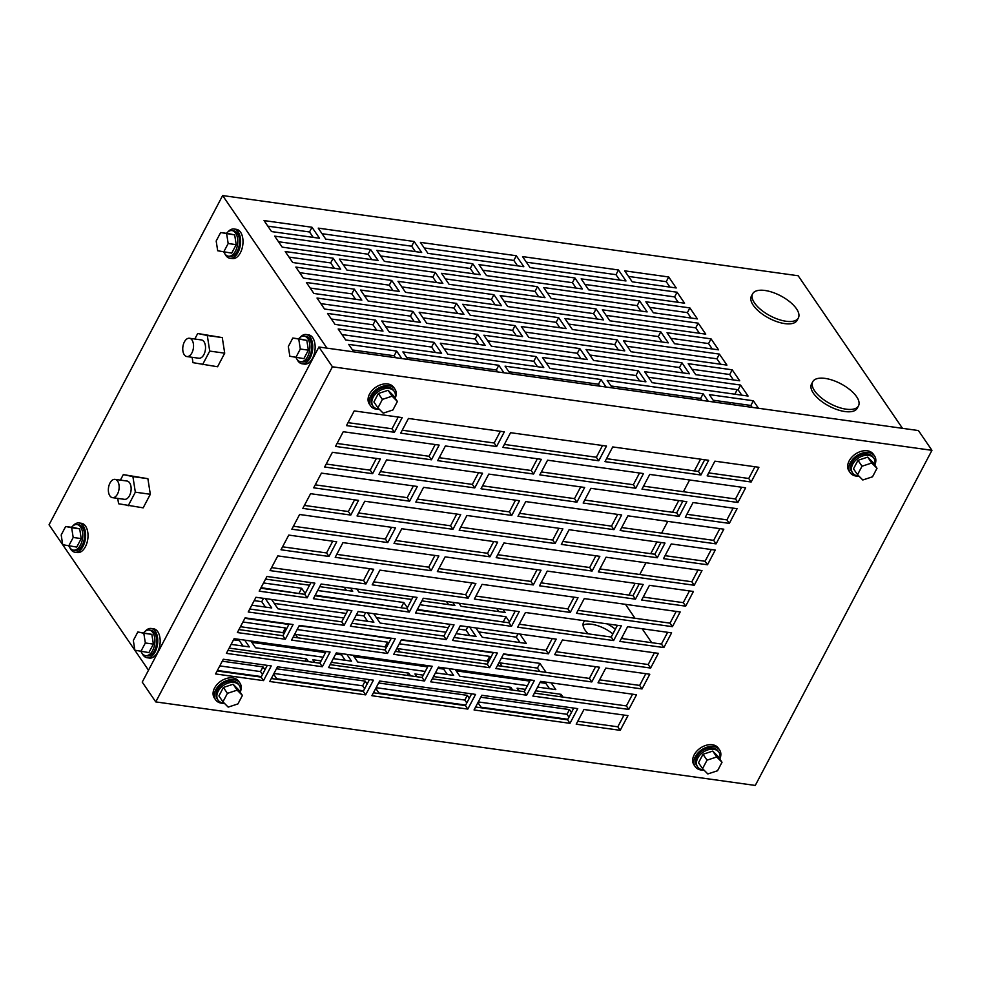 <?xml version="1.0" encoding="UTF-8"?>
<svg xmlns="http://www.w3.org/2000/svg" width="981" height="981" viewBox="0 0 981 981"><rect width="100%" height="100%" fill="white"/><g stroke="black" fill="none" stroke-linecap="round" stroke-linejoin="round"><path stroke-width="1.47" d="M240.198 692.194A14.776 10.239 145.6 0 0 239.953 683.095A14.776 10.239 145.6 0 0 233.956 679.674A14.776 10.239 145.6 0 0 218.383 686.099A14.776 10.239 145.6 0 0 215.562 699.772A14.776 10.239 145.6 0 0 221.559 703.193A14.776 10.239 145.6 0 0 224.379 703.267M239.953 683.095L238.751 681.341A14.776 10.239 145.6 0 0 232.755 677.92A14.776 10.239 145.6 0 0 217.181 684.333A14.776 10.239 145.6 0 0 214.361 698.018L215.562 699.772M240.051 691.985A12.925 8.964 145.6 0 0 239.327 685.437A12.925 8.964 145.6 0 0 234.079 682.445A12.925 8.964 145.6 0 0 220.443 688.061A12.925 8.964 145.6 0 0 217.978 700.042A12.925 8.964 145.6 0 0 223.227 703.021A12.925 8.964 145.6 0 0 224.232 703.119M239.327 685.437L238.432 684.137A12.925 8.964 145.6 0 0 233.184 681.145A12.925 8.964 145.6 0 0 219.548 686.761A12.925 8.964 145.6 0 0 217.083 698.73L217.978 700.042M242.405 695.431L238.383 689.545L233.122 684.248L223.398 687.448L218.922 695.934L222.945 701.832L228.205 707.117L237.929 703.917L242.405 695.431L237.157 690.146L233.122 684.248M237.157 690.146L227.42 693.346L223.398 687.448M227.42 693.346L222.945 701.832M719.796 759.024A14.776 10.239 145.6 0 0 719.563 749.925A14.776 10.239 145.6 0 0 713.567 746.504A14.776 10.239 145.6 0 0 697.994 752.918A14.776 10.239 145.6 0 0 695.173 766.602A14.776 10.239 145.6 0 0 701.17 770.024A14.776 10.239 145.6 0 0 703.99 770.097M719.563 749.925L718.362 748.16A14.776 10.239 145.6 0 0 712.365 744.751A14.776 10.239 145.6 0 0 696.792 751.164A14.776 10.239 145.6 0 0 693.972 764.849L695.173 766.602M719.662 758.816A12.925 8.964 145.6 0 0 718.926 752.268A12.925 8.964 145.6 0 0 713.678 749.276A12.925 8.964 145.6 0 0 700.054 754.892A12.925 8.964 145.6 0 0 697.589 766.86A12.925 8.964 145.6 0 0 702.837 769.852A12.925 8.964 145.6 0 0 703.843 769.95M718.926 752.268L718.043 750.968A12.925 8.964 145.6 0 0 712.795 747.976A12.925 8.964 145.6 0 0 699.159 753.592A12.925 8.964 145.6 0 0 696.694 765.56L697.589 766.86M722.016 762.262L717.994 756.363L712.733 751.078L702.997 754.279L698.521 762.764L702.555 768.65L707.816 773.948L717.54 770.747L722.016 762.262L716.755 756.976L712.733 751.078M716.755 756.976L707.031 760.165L702.997 754.279M707.031 760.165L702.555 768.65M379.218 409.163A12.925 8.964 -34.4 0 1 378.212 409.077A12.925 8.964 -34.4 0 1 372.964 406.085A12.925 8.964 -34.4 0 1 375.429 394.104A12.925 8.964 -34.4 0 1 389.052 388.501A12.925 8.964 -34.4 0 1 394.301 391.48A12.925 8.964 -34.4 0 1 395.036 398.028M372.964 406.085L372.069 404.785A12.925 8.964 -34.4 0 1 374.534 392.805A12.925 8.964 -34.4 0 1 388.169 387.188A12.925 8.964 -34.4 0 1 393.418 390.18L394.301 391.48M373.908 401.977L378.372 393.491L388.108 390.303L393.369 395.588L397.391 401.474L392.915 409.96L383.191 413.16L377.93 407.875L373.908 401.977M377.93 407.875L382.406 399.39L378.372 393.491M382.406 399.39L392.13 396.189L388.108 390.303M392.13 396.189L397.391 401.474M379.365 409.322A14.776 10.239 -34.4 0 1 376.545 409.236A14.776 10.239 -34.4 0 1 370.548 405.827A14.776 10.239 -34.4 0 1 373.369 392.142A14.776 10.239 -34.4 0 1 388.942 385.729A14.776 10.239 -34.4 0 1 394.938 389.138A14.776 10.239 -34.4 0 1 395.184 398.237M370.548 405.827L369.346 404.062A14.776 10.239 -34.4 0 1 372.167 390.377A14.776 10.239 -34.4 0 1 387.74 383.963A14.776 10.239 -34.4 0 1 393.737 387.385L394.938 389.138M858.829 475.993A12.925 8.964 -34.4 0 1 857.823 475.895A12.925 8.964 -34.4 0 1 852.575 472.916A12.925 8.964 -34.4 0 1 855.04 460.935A12.925 8.964 -34.4 0 1 868.663 455.319A12.925 8.964 -34.4 0 1 873.912 458.311A12.925 8.964 -34.4 0 1 874.647 464.859M852.575 472.916L851.68 471.603A12.925 8.964 -34.4 0 1 854.144 459.635A12.925 8.964 -34.4 0 1 867.78 454.019A12.925 8.964 -34.4 0 1 873.029 457.011L873.912 458.311M853.507 468.808L857.983 460.322L867.719 457.121L872.967 462.419L877.002 468.305L872.526 476.791L862.802 479.991L857.541 474.706L853.507 468.808M857.541 474.706L862.017 466.22L857.983 460.322M862.017 466.22L871.741 463.02L867.719 457.121M871.741 463.02L877.002 468.305M858.976 476.141A14.776 10.239 -34.4 0 1 856.155 476.067A14.776 10.239 -34.4 0 1 850.159 472.658A14.776 10.239 -34.4 0 1 852.98 458.973A14.776 10.239 -34.4 0 1 868.553 452.548A14.776 10.239 -34.4 0 1 874.549 455.969A14.776 10.239 -34.4 0 1 874.782 465.068M850.159 472.658L848.957 470.892A14.776 10.239 -34.4 0 1 851.778 457.207A14.776 10.239 -34.4 0 1 867.351 450.794A14.776 10.239 -34.4 0 1 873.348 454.215L874.549 455.969M142.073 653.321A14.776 8.473 -82.1 0 0 142.944 654.854A14.776 8.473 -82.1 0 0 147.101 657.736A14.776 8.473 -82.1 0 0 156.641 648.282A14.776 8.473 -82.1 0 0 155.341 631.335A14.776 8.473 -82.1 0 0 151.184 628.465A14.776 8.473 -82.1 0 0 145.139 631.335M147.101 657.736L149.504 658.067A14.776 8.473 -82.1 0 0 159.032 648.613A14.776 8.473 -82.1 0 0 157.745 631.678A14.776 8.473 -82.1 0 0 153.576 628.796L151.184 628.465M141.043 651.494A12.925 7.419 -82.1 0 0 141.938 653.138A12.925 7.419 -82.1 0 0 145.58 655.651A12.925 7.419 -82.1 0 0 153.931 647.386A12.925 7.419 -82.1 0 0 152.791 632.561A12.925 7.419 -82.1 0 0 149.149 630.047A12.925 7.419 -82.1 0 0 143.655 632.806M145.58 655.651L147.358 655.909A12.925 7.419 -82.1 0 0 155.697 647.632A12.925 7.419 -82.1 0 0 154.569 632.806A12.925 7.419 -82.1 0 0 150.927 630.293L149.149 630.047M153.367 644.1L151.847 634.364L137.818 631.997L133.342 640.483L134.863 650.219L148.891 652.586L153.367 644.1L145.335 642.984L143.815 633.248L151.847 634.364M143.815 633.248L137.818 631.997M140.859 651.47L145.335 642.984M69.921 547.815A14.776 8.473 -82.1 0 0 70.791 549.348A14.776 8.473 -82.1 0 0 74.961 552.229A14.776 8.473 -82.1 0 0 84.489 542.775A14.776 8.473 -82.1 0 0 83.189 525.828A14.776 8.473 -82.1 0 0 79.032 522.959A14.776 8.473 -82.1 0 0 72.986 525.828M74.961 552.229L77.352 552.561A14.776 8.473 -82.1 0 0 86.892 543.106A14.776 8.473 -82.1 0 0 85.592 526.172A14.776 8.473 -82.1 0 0 81.435 523.29L79.032 522.959M68.903 545.988A12.925 7.419 -82.1 0 0 69.798 547.631A12.925 7.419 -82.1 0 0 73.44 550.145A12.925 7.419 -82.1 0 0 81.779 541.88A12.925 7.419 -82.1 0 0 80.638 527.055A12.925 7.419 -82.1 0 0 77.008 524.541A12.925 7.419 -82.1 0 0 71.503 527.3M73.44 550.145L75.206 550.402A12.925 7.419 -82.1 0 0 83.557 542.125A12.925 7.419 -82.1 0 0 82.416 527.3A12.925 7.419 -82.1 0 0 78.774 524.786L77.008 524.541M81.215 538.594L79.694 528.857L73.698 527.606L65.666 526.49L61.19 534.976L62.71 544.713L76.739 547.079L81.215 538.594L73.183 537.478L71.662 527.741L79.694 528.857M71.662 527.741L65.666 526.49M68.707 545.963L73.183 537.478M226.488 233.343A12.925 7.419 97.9 0 1 231.994 230.584A12.925 7.419 97.9 0 1 235.624 233.098A12.925 7.419 97.9 0 1 236.764 247.923A12.925 7.419 97.9 0 1 228.414 256.2A12.925 7.419 97.9 0 1 224.784 253.674A12.925 7.419 97.9 0 1 223.876 252.031M231.994 230.584L233.76 230.829A12.925 7.419 97.9 0 1 237.402 233.355A12.925 7.419 97.9 0 1 238.542 248.168A12.925 7.419 97.9 0 1 230.192 256.446L228.414 256.2M228.683 233.65L234.68 234.9L236.2 244.649L231.724 253.135L217.696 250.756L216.176 241.019L220.651 232.534L228.683 233.65M220.651 232.534L234.68 234.9M226.648 233.785L228.168 243.521L236.2 244.649M228.168 243.521L223.693 252.007M227.972 231.872A14.776 8.473 97.9 0 1 234.018 229.002A14.776 8.473 97.9 0 1 238.175 231.884A14.776 8.473 97.9 0 1 239.474 248.818A14.776 8.473 97.9 0 1 229.934 258.273A14.776 8.473 97.9 0 1 225.777 255.391A14.776 8.473 97.9 0 1 224.907 253.858M234.018 229.002L236.421 229.333A14.776 8.473 97.9 0 1 240.578 232.215A14.776 8.473 97.9 0 1 241.878 249.162A14.776 8.473 97.9 0 1 232.338 258.604L229.934 258.273M298.629 338.85A12.925 7.419 97.9 0 1 304.135 336.091A12.925 7.419 97.9 0 1 307.776 338.604A12.925 7.419 97.9 0 1 308.917 353.43A12.925 7.419 97.9 0 1 300.566 361.707A12.925 7.419 97.9 0 1 296.924 359.181A12.925 7.419 97.9 0 1 296.029 357.538M304.135 336.091L305.913 336.336A12.925 7.419 97.9 0 1 309.555 338.85A12.925 7.419 97.9 0 1 310.683 353.675A12.925 7.419 97.9 0 1 302.344 361.952L300.566 361.707M300.836 339.156L306.832 340.407L308.353 350.143L303.877 358.629L289.849 356.262L288.328 346.526L292.804 338.04L300.836 339.156M292.804 338.04L306.832 340.407M298.788 339.291L300.309 349.028L308.353 350.143M300.309 349.028L295.845 357.513M300.125 337.378A14.776 8.473 97.9 0 1 306.17 334.509A14.776 8.473 97.9 0 1 310.327 337.39A14.776 8.473 97.9 0 1 311.627 354.325A14.776 8.473 97.9 0 1 302.087 363.779A14.776 8.473 97.9 0 1 297.93 360.898A14.776 8.473 97.9 0 1 297.059 359.365M306.17 334.509L308.561 334.84A14.776 8.473 97.9 0 1 312.718 337.722A14.776 8.473 97.9 0 1 314.018 354.656A14.776 8.473 97.9 0 1 304.49 364.11L302.087 363.779M814.635 390.867A25.862 11.294 -152.2 0 1 812.746 381.732A25.862 11.294 -152.2 0 1 832.832 380.309A25.862 11.294 -152.2 0 1 856.609 396.716A25.862 11.294 -152.2 0 1 858.498 405.852A25.862 11.294 -152.2 0 1 838.412 407.274A25.862 11.294 -152.2 0 1 814.635 390.867M858.498 405.852L857.259 408.206A25.862 11.294 -152.2 0 1 837.173 409.629A25.862 11.294 -152.2 0 1 813.396 393.222A25.862 11.294 -152.2 0 1 811.508 384.086L812.746 381.732M754.512 302.945A25.862 11.294 -152.2 0 1 752.623 293.81A25.862 11.294 -152.2 0 1 772.709 292.387A25.862 11.294 -152.2 0 1 796.486 308.794A25.862 11.294 -152.2 0 1 798.375 317.93A25.862 11.294 -152.2 0 1 778.289 319.352A25.862 11.294 -152.2 0 1 754.512 302.945M798.375 317.93L797.136 320.284A25.862 11.294 -152.2 0 1 777.05 321.707A25.862 11.294 -152.2 0 1 753.273 305.299A25.862 11.294 -152.2 0 1 751.385 296.164L752.623 293.81M109.884 495.859A9.234 5.297 -82.1 0 0 112.484 497.661A9.234 5.297 -82.1 0 0 118.443 491.751A9.234 5.297 -82.1 0 0 117.634 481.168A9.234 5.297 -82.1 0 0 115.022 479.366A9.234 5.297 -82.1 0 0 109.063 485.276A9.234 5.297 -82.1 0 0 109.884 495.859M112.484 497.661L124.464 499.329A9.234 5.297 -82.1 0 0 130.424 493.418A9.234 5.297 -82.1 0 0 129.615 482.836A9.234 5.297 -82.1 0 0 127.015 481.033L115.022 479.366M117.745 498.397L118.591 503.756L143.165 507.851L150.326 494.277L147.886 478.691L123.312 474.596L120.405 480.114M128.18 505.767L135.341 492.18L150.326 494.277M135.341 492.18L132.901 476.607L147.886 478.691M132.901 476.607L123.312 474.596M184.269 354.766A9.234 5.297 -82.1 0 0 186.868 356.557A9.234 5.297 -82.1 0 0 192.828 350.658A9.234 5.297 -82.1 0 0 192.018 340.064A9.234 5.297 -82.1 0 0 189.419 338.261A9.234 5.297 -82.1 0 0 183.459 344.172A9.234 5.297 -82.1 0 0 184.269 354.766M186.868 356.557L198.861 358.237A9.234 5.297 -82.1 0 0 204.821 352.326A9.234 5.297 -82.1 0 0 204.011 341.731A9.234 5.297 -82.1 0 0 201.412 339.941L189.419 338.261M192.141 357.292L192.975 362.663L217.561 366.759L224.71 353.172L222.282 337.599L197.708 333.503L194.802 339.021M202.564 364.662L209.726 351.088L224.71 353.172M209.726 351.088L207.298 335.502L222.282 337.599M207.298 335.502L197.708 333.503M583.07 625.155A22.171 9.687 -152.2 0 1 612.867 633.898M588.208 633.836A22.171 9.687 -152.2 0 1 585.167 630.243A22.171 9.687 -152.2 0 1 583.548 622.408A22.171 9.687 -152.2 0 1 585.007 620.789M607.055 623.855A22.171 9.687 -152.2 0 1 615.345 629.201M718.558 349.849L711.041 338.862L667.031 332.731L674.548 343.718L718.558 349.849M660.802 331.86L564.872 318.494L572.389 329.493L668.319 342.86L660.802 331.86L658.325 336.569L662.016 341.977M456.484 303.399L360.567 290.033L368.083 301.02L464.001 314.386L456.484 303.399L454.007 308.095L457.71 313.503M558.643 317.636L462.725 304.269L470.23 315.257L566.16 328.623L558.643 317.636L556.166 322.332L559.857 327.74M537.478 286.685L441.56 273.319L449.077 284.306L544.995 297.672L537.478 286.685L535.001 291.382L538.692 296.789M639.637 300.922L543.707 287.556L551.224 298.543L647.153 311.909L639.637 300.922L637.16 305.618L640.851 311.026M697.393 318.911L689.876 307.911L645.866 301.78L653.383 312.78L697.393 318.911M435.319 272.448L339.401 259.082L346.918 270.069L442.836 283.435L435.319 272.448L432.842 277.145L436.545 282.565M477.649 334.349L381.732 320.983L389.236 331.97L485.166 345.337L477.649 334.349L475.172 339.046L478.863 344.454M579.808 348.574L483.878 335.208L491.395 346.207L587.325 359.573L579.808 348.574L577.331 353.283L581.022 358.69M681.967 362.811L586.037 349.444L593.554 360.432L689.471 373.798L681.967 362.811L679.477 367.519L683.181 372.927M739.711 380.8L732.206 369.812L688.196 363.681L695.713 374.668L739.711 380.8M441.609 353.344L434.093 342.357L338.175 328.991L345.692 339.978L441.609 353.344M758.497 408.268L753.359 400.763L709.361 394.632L714.487 402.136M902.495 428.329L798.166 275.759L222.638 195.562L326.967 348.132M353.822 351.872L348.696 344.38L396.655 351.063L401.781 358.555M408.022 359.426L402.884 351.921L498.814 365.288L503.94 372.792M510.181 373.663L505.043 366.158L600.973 379.524L606.099 387.029M612.328 387.9L607.202 380.395L703.119 393.761L708.257 401.266M676.228 287.96L668.711 276.973L624.701 270.842L632.218 281.829L676.228 287.96M618.471 269.971L522.554 256.605L530.059 267.592L625.988 280.958L618.471 269.971L615.994 274.668L619.685 280.076M516.313 255.734L420.395 242.368L427.912 253.356L523.829 266.722L516.313 255.734L513.836 260.443L517.539 265.851M414.154 241.498L318.236 228.132L325.753 239.119L421.671 252.485L414.154 241.498L411.677 246.206L415.38 251.614M486.515 275.6L582.432 288.966L574.915 277.979L478.998 264.612L486.515 275.6M384.356 261.363L480.273 274.729L472.756 263.742L376.839 250.376L384.356 261.363M282.197 247.138L378.114 260.505L370.61 249.505L274.68 236.139L282.197 247.138M319.512 238.26L312.007 227.261L264.036 220.578L271.553 231.577L319.512 238.26M652.157 382.676L748.074 396.042L740.569 385.055L644.64 371.689L652.157 382.676M549.998 368.451L645.927 381.817L638.41 370.818L542.481 357.452L549.998 368.451M447.839 354.215L543.768 367.581L536.251 356.594L440.334 343.227L447.839 354.215M426.686 323.264L522.603 336.63L515.086 325.643L419.169 312.277L426.686 323.264M528.833 337.501L624.762 350.867L617.245 339.88L521.328 326.514L528.833 337.501M630.991 351.738L726.921 365.104L719.404 354.104L623.475 340.738L630.991 351.738M383.007 331.1L375.49 320.113L327.531 313.43L335.048 324.417L383.007 331.1M405.521 292.313L501.438 305.68L493.921 294.692L398.004 281.326L405.521 292.313M303.362 278.077L399.279 291.443L391.762 280.456L295.845 267.09L303.362 278.077M340.677 269.199L333.16 258.211L285.201 251.528L292.718 262.516L340.677 269.199M588.674 289.836L684.591 303.203L677.074 292.215L581.157 278.849L588.674 289.836M361.842 300.149L354.325 289.162L306.366 282.479L313.883 293.466L361.842 300.149M324.527 309.027L420.444 322.393L412.927 311.406L317.01 298.04L324.527 309.027M609.826 320.787L705.756 334.153L698.239 323.166L602.322 309.8L609.826 320.787M507.68 306.55L603.597 319.916L596.08 308.929L500.163 295.563L507.68 306.55M606.135 315.379L695.762 327.862L699.453 333.27M670.845 338.31L708.552 343.571L712.255 348.978M568.698 324.073L658.325 336.569M310.18 288.058L351.848 293.859L355.551 299.279M364.38 295.612L454.007 308.095M466.539 309.849L556.166 322.332M445.374 278.898L535.001 291.382M547.533 293.135L637.16 305.618M649.692 307.372L687.399 312.62L691.09 318.028M289.015 257.108L330.683 262.92L334.386 268.328M401.818 286.906L491.444 299.401L495.147 304.809M627.3 346.33L716.927 358.813L720.618 364.221M422.983 317.856L512.609 330.339L516.313 335.747M341.989 334.57L431.615 347.053L435.319 352.461M546.307 363.044L635.933 375.527L639.624 380.935M267.862 226.157L309.518 231.97L313.221 237.377M380.653 255.955L470.279 268.451L473.982 273.858M352.51 349.959L394.178 355.76L395.49 357.685M482.811 270.192L572.438 282.687L576.141 288.095M278.494 241.731L368.12 254.214L371.824 259.622M322.05 233.711L411.677 246.206M424.209 247.948L513.836 260.443M526.368 262.185L615.994 274.668M628.527 276.421L666.234 281.67L669.925 287.077M406.71 357.501L496.337 369.996L497.649 371.922M508.857 371.738L598.484 384.233L599.808 386.146M611.016 385.974L700.642 398.47L701.955 400.383M713.175 400.211L750.882 405.46L752.194 407.385M648.453 377.268L738.08 389.764L741.783 395.171M444.148 348.807L533.774 361.29L537.465 366.698M525.142 332.093L614.768 344.576L618.459 349.984M692.01 369.261L729.717 374.521L733.42 379.929M589.851 355.024L679.477 367.519M487.704 340.787L577.331 353.283M385.545 326.563L475.172 339.046M331.345 319.009L373.013 324.809L376.716 330.217M299.659 272.669L389.285 285.164L392.989 290.572M343.215 264.662L432.842 277.145M584.97 284.429L674.597 296.912L678.288 302.332M320.824 303.62L410.45 316.115L414.154 321.523M503.976 301.142L593.603 313.626L597.306 319.046M729.324 523.388L685.327 517.257L693.064 502.554L737.074 508.685L729.324 523.388L726.921 519.869L686.884 514.289M707.497 564.774L663.499 558.643L671.249 543.952L715.247 550.083L707.497 564.774L705.094 561.255L665.057 555.675M685.682 606.16L641.672 600.029L649.422 585.338L693.432 591.469L685.682 606.16L683.279 602.653L643.242 597.073M663.855 647.558L619.857 641.427L627.607 626.724L671.605 632.855L663.855 647.558L661.452 644.039L621.414 638.459M642.04 688.944L598.03 682.813L605.78 668.11L649.79 674.241L642.04 688.944L639.637 685.425L599.599 679.845M583.965 709.496L627.963 715.627L620.213 730.33L576.215 724.199L583.965 709.496M751.152 482.002L707.142 475.871L714.891 461.168L758.902 467.299L751.152 482.002L748.736 478.483L708.711 472.903M226.39 653.371L322.32 666.737L330.07 652.034L234.14 638.668L226.39 653.371M237.365 632.561L285.324 639.244L293.074 624.541L245.115 617.858L237.365 632.561M248.218 611.985L344.135 625.338L351.885 610.648L255.967 597.282L248.218 611.985M259.192 591.163L307.151 597.846L314.901 583.155L266.942 576.472L259.192 591.163M270.033 570.586L365.962 583.953L373.712 569.262L277.782 555.896L270.033 570.586M281.007 549.777L328.978 556.46L336.716 541.757L288.757 535.086L281.007 549.777M291.86 529.2L387.777 542.567L395.527 527.864L299.61 514.498L291.86 529.2M302.835 508.391L350.793 515.074L358.543 500.371L310.585 493.688L302.835 508.391M313.687 487.815L409.604 501.181L417.354 486.478L321.437 473.112L313.687 487.815M324.65 467.005L372.621 473.688L380.37 458.985L332.4 452.302L324.65 467.005M335.502 446.429L431.432 459.795L439.169 445.092L343.252 431.726L335.502 446.429M346.477 425.607L394.436 432.29L402.185 417.599L354.227 410.916L346.477 425.607M223.3 659.244L215.55 673.947L263.509 680.63L271.259 665.927L223.3 659.244M336.299 652.905L328.549 667.607L424.479 680.973L432.229 666.271L336.299 652.905M277.488 666.798L269.738 681.501L365.668 694.867L373.418 680.164L277.488 666.798M358.126 611.519L350.376 626.209L446.294 639.575L454.044 624.885L358.126 611.519M299.315 625.412L291.565 640.103L387.483 653.469L395.233 638.778L299.315 625.412M423.584 487.349L415.834 502.051L511.763 515.417L519.513 500.715L423.584 487.349M364.773 501.242L357.035 515.945L452.952 529.311L460.702 514.608L364.773 501.242M445.411 445.963L437.661 460.653L533.578 474.019L541.328 459.329L445.411 445.963M386.6 459.856L378.85 474.546L474.767 487.913L482.517 473.222L386.6 459.856M379.941 570.133L372.191 584.823L468.121 598.189L475.871 583.487L379.941 570.133M321.13 584.026L313.38 598.717L409.31 612.083L417.06 597.392L321.13 584.026M401.769 528.734L394.019 543.437L489.936 556.803L497.686 542.101L401.769 528.734M342.958 542.628L335.208 557.331L431.125 570.697L438.875 555.994L342.958 542.628M547.57 460.199L539.82 474.89L635.737 488.256L643.487 473.565L547.57 460.199M649.729 474.424L641.979 489.127L737.896 502.493L745.646 487.79L649.729 474.424M612.733 446.931L604.983 461.634L700.912 475L708.662 460.297L612.733 446.931M510.574 432.695L502.824 447.397L598.753 460.763L606.503 446.061L510.574 432.695M408.427 418.47L400.677 433.161L496.594 446.527L504.344 431.836L408.427 418.47M547.275 571.101L539.525 585.804L635.443 599.17L643.193 584.468L547.275 571.101M584.259 598.594L576.509 613.297L672.426 626.663L680.176 611.96L584.259 598.594M606.074 557.208L598.324 571.911L694.254 585.265L702.004 570.574L606.074 557.208M445.116 556.865L437.367 571.567L533.284 584.934L541.034 570.231L445.116 556.865M503.927 542.971L496.178 557.674L592.095 571.04L599.845 556.337L503.927 542.971M569.09 529.715L561.34 544.406L657.27 557.772L665.008 543.082L569.09 529.715M466.931 515.479L459.182 530.181L555.111 543.535L562.861 528.845L466.931 515.479M525.742 501.585L517.993 516.276L613.922 529.642L621.672 514.951L525.742 501.585M488.759 474.093L481.009 488.783L576.926 502.149L584.676 487.459L488.759 474.093M590.918 488.33L583.168 503.02L679.085 516.386L686.835 501.683L590.918 488.33M627.901 515.822L620.151 530.513L716.069 543.879L723.819 529.188L627.901 515.822M562.432 639.98L554.682 654.683L650.611 668.049L658.361 653.346L562.432 639.98M401.474 639.649L393.724 654.339L489.642 667.705L497.392 653.015L401.474 639.649M460.285 625.755L452.535 640.446L548.453 653.812L556.202 639.122L460.285 625.755M525.448 612.487L517.698 627.19L613.615 640.556L621.365 625.853L525.448 612.487M482.1 584.357L474.35 599.06L570.268 612.426L578.017 597.723L482.1 584.357M423.289 598.251L415.539 612.953L511.469 626.319L519.219 611.617L423.289 598.251M503.621 653.873L495.871 668.576L591.801 681.942L599.55 667.239L503.621 653.873M481.806 695.271L474.056 709.962L569.973 723.328L577.723 708.638L481.806 695.271M379.647 681.035L371.897 695.725L467.814 709.091L475.564 694.401L379.647 681.035M332.436 366.796L155.758 701.905L755.272 785.438L931.95 450.328L332.436 366.796L318.911 347.016L918.424 430.549L931.95 450.328M540.617 681.378L532.867 696.069L628.784 709.435L636.534 694.744L540.617 681.378M438.458 667.141L430.708 681.832L526.625 695.198L534.375 680.507L438.458 667.141M733.101 508.133L726.921 519.869M711.286 549.519L705.094 561.255M689.459 590.918L683.279 602.653M667.644 632.304L661.452 644.039M645.817 673.689L639.637 685.425M624.002 715.075L617.809 726.811L577.772 721.231M754.929 466.748L748.736 478.483M326.097 651.482L319.916 663.217L227.96 650.403M289.113 623.99L282.92 635.725L238.935 629.594M347.924 610.096L341.731 621.831L249.775 609.017M310.928 582.604L304.748 594.339L260.75 588.208M369.739 568.71L363.559 580.433L271.602 567.631M332.755 541.205L326.563 552.941L282.577 546.809M391.566 527.312L385.374 539.047L293.417 526.233M354.57 499.82L348.39 511.555L304.392 505.423M413.381 485.926L407.201 497.661L315.244 484.847M376.397 458.434L370.205 470.169L326.219 464.038M435.208 444.54L429.016 456.275L337.072 443.461M398.225 417.048L392.032 428.783L348.034 422.652M428.256 665.719L422.063 677.454L330.119 664.64M369.445 679.612L363.264 691.347L271.308 678.533M450.071 624.333L443.89 636.068L351.934 623.254M391.272 638.226L385.079 649.962L293.123 637.147M530.414 679.956L524.222 691.691L432.265 678.877M471.603 693.849L465.411 705.584L373.467 692.77M573.762 708.086L567.57 719.809L475.613 707.007M632.573 694.18L626.381 705.915L534.424 693.101M595.577 666.688L589.397 678.423L497.441 665.608M515.246 611.065L509.053 622.8L417.109 609.986M574.057 597.171L567.864 608.907L475.92 596.092M617.405 625.302L611.212 637.037L519.256 624.223M552.229 638.557L546.049 650.293L454.093 637.478M493.418 652.451L487.238 664.186L395.282 651.372M654.388 652.794L648.208 664.529L556.252 651.715M719.858 528.636L713.665 540.359L621.709 527.557M682.862 501.132L676.682 512.867L584.725 500.052M580.715 486.907L574.523 498.63L482.566 485.828M617.699 514.4L611.506 526.135L519.562 513.321M558.888 528.293L552.708 540.028L460.751 527.214M661.047 542.53L654.854 554.253L562.91 541.451M595.872 555.786L589.691 567.521L497.735 554.706M537.073 569.679L530.88 581.414L438.924 568.6M698.031 570.022L691.85 581.758L599.894 568.943M676.216 611.408L670.023 623.143L578.067 610.329M639.22 583.916L633.039 595.651L541.083 582.837M500.371 431.284L494.191 443.007L402.235 430.205M602.53 445.509L596.35 457.244L504.393 444.43M704.689 459.746L698.497 471.481L606.552 458.667M741.673 487.238L735.492 498.973L643.536 486.159M639.526 473.014L633.334 484.737L541.377 471.935M434.914 555.442L428.722 567.177L336.765 554.363M493.725 541.549L487.532 553.284L395.576 540.47M413.087 596.828L406.907 608.563L314.95 595.749M471.898 582.935L465.717 594.67L373.761 581.856M478.556 472.67L472.364 484.406L380.42 471.591M537.367 458.777L531.175 470.512L439.218 457.698M456.729 514.056L450.549 525.791L358.592 512.977M515.54 500.163L509.36 511.898L417.403 499.084M267.286 665.376L261.105 677.111L217.108 670.979M243.043 646.05L239.352 640.63L233.539 639.82M503.927 622.089L417.391 609.446M549.519 688.748L545.816 683.34L540.004 682.531M456.19 670.845L529.801 681.108M447.361 674.511L443.657 669.103L437.845 668.294M354.031 656.62L427.642 666.872M345.202 660.274L341.511 654.867L335.686 654.057M251.884 642.383L325.484 652.635M364.65 688.711L362.663 685.817L273.981 673.457M466.809 702.948L464.822 700.054L376.14 687.693M568.955 717.185L566.981 714.291L478.287 701.93M299.622 593.615L261.044 587.656M401.781 607.852L315.232 595.209M346.428 590.366L344.294 587.251M448.587 604.603L446.453 601.488M498.826 611.604L496.693 608.478M148.499 670.219L49.05 524.786L222.638 195.562M262.491 674.474L260.517 671.58L219.781 665.903M265.434 607.08L261.743 601.672L254.202 600.63M519.991 642.555L516.288 637.147L478.581 631.887M469.752 635.553L466.049 630.145L458.519 629.091M448.317 627.668L376.422 617.662M367.593 621.316L363.89 615.909L356.361 614.866M346.158 613.444L274.275 603.425M385.999 648.22L385.055 646.859L295.428 634.376M283.84 633.996L282.908 632.622L240.455 626.712M488.146 662.457L487.214 661.096L397.587 648.6M539.795 671.519L537.453 668.098L499.746 662.837M155.758 701.905L142.233 682.114L318.911 347.016M407.36 607.693L403.816 602.506L401.339 607.202M403.816 602.506L317.709 590.501M305.201 593.456L301.658 588.269L299.18 592.978M301.658 588.269L263.521 582.959M265.557 579.097L309.542 585.228M319.745 586.65L352.731 591.249L350.597 588.122M356.826 588.992L358.96 592.119L411.701 599.465M421.904 600.887L454.89 605.485L452.744 602.359M502.983 609.36L505.117 612.487L461.119 606.356L458.985 603.229M477.919 702.629L481.058 707.203L567.84 719.294M571.445 712.476L569.458 709.582L566.981 714.291M569.458 709.582L480.776 697.221M375.772 688.392L378.899 692.978L465.681 705.069M469.286 698.239L467.299 695.345L464.822 700.054M467.299 695.345L378.617 682.984M273.613 674.155L276.74 678.742L363.534 690.832M367.127 684.002L365.153 681.108L362.663 685.817M365.153 681.108L276.458 668.76M264.968 669.778L262.994 666.884L260.517 671.58M262.994 666.884L222.258 661.206M261.375 676.596L217.377 670.464M250.94 641.01L255.575 647.791L323.08 657.196M346.869 654.376L351.505 661.157L333.282 658.619M342.111 653.714L341.511 654.867M353.099 655.247L357.734 662.028L425.239 671.433M449.016 668.613L453.651 675.394L435.441 672.856M444.27 667.951L443.657 669.103M455.258 669.483L459.893 676.265L527.398 685.67M551.175 682.85L555.81 689.618L537.6 687.092M546.429 682.187L545.816 683.34M535.651 690.796L561.095 694.34L559.881 696.657M561.095 694.34L562.971 697.086M518.974 690.955L517.097 688.208L525.448 689.373M433.492 676.559L510.856 687.338L509.642 689.655M416.815 676.718L414.938 673.972L423.289 675.136M510.856 687.338L512.732 690.084M331.333 662.322L408.697 673.101L407.483 675.418M314.656 662.482L312.78 659.735L321.13 660.9M408.697 673.101L410.585 675.848M229.174 648.085L306.55 658.864L305.324 661.182M306.55 658.864L308.426 661.611M329.984 629.679L299.082 625.853M288.88 624.431L244.882 618.3M263.497 598.336L261.743 601.672M251.798 605.179L271.737 607.962L265.324 598.582M509.519 621.929L505.975 616.742L503.486 621.439M505.975 616.742L419.868 604.737M518.054 633.8L516.288 637.147M519.869 634.057L526.282 643.438L482.284 637.294L475.871 627.926M467.814 626.798L466.049 630.145M373.712 613.689L380.125 623.07L445.914 632.23M456.116 633.652L476.043 636.436L469.629 627.055M365.655 612.561L363.89 615.909M271.553 599.452L277.966 608.833L343.755 617.993M353.957 619.416L373.896 622.199L367.483 612.818M297.12 629.557L387.544 642.15L385.055 646.859M294.962 633.677L297.77 637.785M387.544 642.15L388.476 643.524M242.932 622.003L285.385 627.926L282.908 632.622M285.385 627.926L286.317 629.287M244.71 640.139L249.346 646.92L231.136 644.382M239.953 639.477L239.352 640.63M399.279 643.794L489.691 656.387L487.214 661.096M397.109 647.901L399.929 652.022M489.691 656.387L490.635 657.76M501.438 658.03L539.93 663.389L537.453 668.098M539.93 663.389L546.086 672.39M499.268 662.138L502.088 666.258M438.372 644.787L493.185 652.905M534.289 658.153L503.388 654.327M336.213 630.55L391.039 638.668M432.13 643.916L401.241 640.09M622.187 637A22.171 9.687 -152.2 0 1 622.886 638.668M651.715 642.678L642.187 628.76M635.014 618.263L625.498 604.345M737.234 389.641L734.83 394.203M730.391 402.615L729.533 404.233M700.569 459.169L694.389 470.905M689.594 479.991L683.414 491.714M678.742 500.568L672.561 512.29M667.779 521.377L661.586 533.112M656.927 541.953L650.734 553.689M645.952 562.763L639.771 574.498M635.099 583.339L628.919 595.075M392.032 428.783L394.436 432.29M465.411 705.584L467.814 709.091M567.57 719.809L569.973 723.328M626.381 705.915L628.784 709.435M524.222 691.691L526.625 695.198M589.397 678.423L591.801 681.942M617.809 726.811L620.213 730.33M509.053 622.8L511.469 626.319M567.864 608.907L570.268 612.426M611.212 637.037L613.615 640.556M546.049 650.293L548.453 653.812M487.238 664.186L489.642 667.705M648.208 664.529L650.611 668.049M713.665 540.359L716.069 543.879M676.682 512.867L679.085 516.386M574.523 498.63L576.926 502.149M611.506 526.135L613.922 529.642M552.708 540.028L555.111 543.535M654.854 554.253L657.27 557.772M589.691 567.521L592.095 571.04M530.88 581.414L533.284 584.934M691.85 581.758L694.254 585.265M670.023 623.143L672.426 626.663M633.039 595.651L635.443 599.17M494.191 443.007L496.594 446.527M596.35 457.244L598.753 460.763M698.497 471.481L700.912 475M735.492 498.973L737.896 502.493M633.334 484.737L635.737 488.256M428.722 567.177L431.125 570.697M487.532 553.284L489.936 556.803M406.907 608.563L409.31 612.083M465.717 594.67L468.121 598.189M472.364 484.406L474.767 487.913M531.175 470.512L533.578 474.019M450.549 525.791L452.952 529.311M509.36 511.898L511.763 515.417M326.563 552.941L328.978 556.46M385.374 539.047L387.777 542.567M304.748 594.339L307.151 597.846M363.559 580.433L365.962 583.953M370.205 470.169L372.621 473.688M429.016 456.275L431.432 459.795M348.39 511.555L350.793 515.074M407.201 497.661L409.604 501.181M319.916 663.217L322.32 666.737M261.105 677.111L263.509 680.63M341.731 621.831L344.135 625.338M282.92 635.725L285.324 639.244M385.079 649.962L387.483 653.469M443.89 636.068L446.294 639.575M363.264 691.347L365.668 694.867M422.063 677.454L424.479 680.973M394.178 355.76L396.655 351.063M572.438 282.687L574.915 277.979M470.279 268.451L472.756 263.742M368.12 254.214L370.61 249.505M309.518 231.97L312.007 227.261M666.234 281.67L668.711 276.973M496.337 369.996L498.814 365.288M598.484 384.233L600.973 379.524M700.642 398.47L703.119 393.761M750.882 405.46L753.359 400.763M738.08 389.764L740.569 385.055M635.933 375.527L638.41 370.818M533.774 361.29L536.251 356.594M431.615 347.053L434.093 342.357M512.609 330.339L515.086 325.643M614.768 344.576L617.245 339.88M716.927 358.813L719.404 354.104M729.717 374.521L732.206 369.812M373.013 324.809L375.49 320.113M491.444 299.401L493.921 294.692M389.285 285.164L391.762 280.456M330.683 262.92L333.16 258.211M674.597 296.912L677.074 292.215M687.399 312.62L689.876 307.911M351.848 293.859L354.325 289.162M410.45 316.115L412.927 311.406M708.552 343.571L711.041 338.862M695.762 327.862L698.239 323.166M593.603 313.626L596.08 308.929"/></g></svg>
